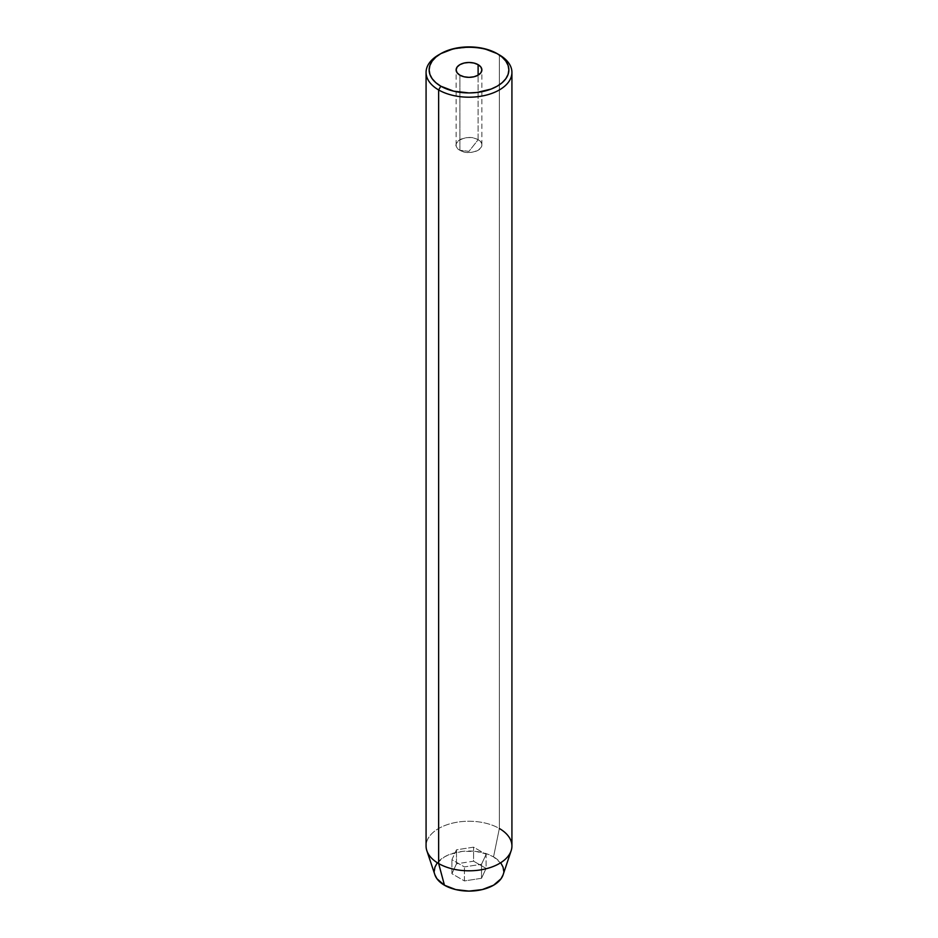 <?xml version="1.0" encoding="UTF-8"?>
<svg xmlns="http://www.w3.org/2000/svg" width="938" height="938" viewBox="0 0 938 938"><rect width="100%" height="100%" fill="white"/><g stroke="black" fill="none" stroke-linecap="round" stroke-linejoin="round"><path stroke-width="0.7" stroke-dasharray="4.69 3.52" d="M478.11 139.762A12.874 7.434 0 0 0 464.076 138.156A12.874 7.434 0 0 0 456.126 145.027A12.874 7.434 0 0 0 459.89 150.279L459.89 75.169L459.89 150.279C447.578 143.819 466.925 132.657 478.11 139.762L469 151.335L459.89 150.279L469 151.335L478.11 139.762C490.422 146.222 471.075 157.385 459.89 150.279A12.874 7.434 0 0 0 473.925 151.886A12.874 7.434 0 0 0 481.874 145.027A12.874 7.434 0 0 0 478.11 139.762L478.11 75.169L478.11 139.762M503.085 874.861A34.706 20.038 0 0 0 493.54 856.886L499.356 828.5L499.356 54.896L499.356 828.5A42.925 24.787 0 0 0 452.573 823.13A42.925 24.787 0 0 0 426.075 846.029M511.925 846.029A42.925 24.787 0 0 0 499.356 828.5L493.54 856.886L501.068 863.394M503.706 871.062L503.049 874.966M434.951 874.966L434.294 871.062M436.932 863.394L444.46 856.886L449.712 854.401L462.223 851.399L475.777 851.399L488.288 854.401L493.54 856.886A34.706 20.038 0 0 0 452.726 853.357A34.706 20.038 0 0 0 434.915 874.861M481.522 878.285L486.095 868.412L473.584 861.19L456.478 863.828L451.905 873.7L464.416 880.934L481.522 878.285L486.095 868.412L486.095 854.389L481.522 864.261L481.522 878.285L481.522 864.261L464.416 866.911L451.905 859.689L456.478 849.816L473.584 847.166L486.095 854.389L486.095 868.412L473.584 861.19L473.584 847.166L473.584 861.19L456.478 863.828L456.478 849.816L456.478 863.828L451.905 873.7L451.905 859.689L451.905 873.7L464.416 880.934L464.416 866.911L464.416 880.934L481.522 878.285M439.77 54.263A42.925 24.787 180 0 1 499.356 54.896A42.925 24.787 0 0 0 438.644 54.896M426.849 850.719A42.925 24.787 180 0 1 448.868 824.139A42.925 24.787 180 0 1 499.356 828.5M486.095 854.389L481.522 864.261L464.416 866.911L451.905 859.689L456.478 849.816L473.584 847.166L486.095 854.389M456.126 145.027L456.126 69.916M481.874 145.027L481.874 69.916"/><path stroke-width="1.41" d="M478.11 64.652L478.11 75.169L473.925 76.787L469 77.35L464.076 76.787L459.89 75.169A12.874 7.434 180 0 1 456.126 69.916A12.874 7.434 180 0 1 464.076 63.045A12.874 7.434 180 0 1 478.11 64.652L480.901 67.067L481.874 69.916L480.901 72.754L478.11 75.169L478.11 64.652A12.874 7.434 180 0 1 481.874 69.916A12.874 7.434 180 0 1 473.925 76.787A12.874 7.434 180 0 1 459.89 75.169L457.099 72.754L456.126 69.916L457.099 67.067L459.89 64.652L464.076 63.045L469 62.483L473.925 63.045L478.11 64.652M499.356 828.5A42.925 24.787 180 0 1 511.151 850.719A42.925 24.787 180 0 1 481.581 869.725A42.925 24.787 180 0 1 438.644 863.546L438.644 89.942L440.813 86.19A39.865 23.016 180 0 1 440.813 53.642A39.865 23.016 180 0 1 497.187 53.642L484.254 48.647L476.774 47.346L469 46.9L453.746 48.647L440.813 53.642L435.853 57.124L432.172 61.111L429.909 65.425L429.135 69.916L429.909 74.407L432.172 78.722L435.853 82.696L440.813 86.19L453.746 91.174L469 92.932L476.774 92.487L491.149 89.051L497.187 86.19L502.147 82.696L505.828 78.722L508.091 74.407L508.865 69.916L508.091 65.425L505.828 61.111L502.147 57.124L497.187 53.642A39.865 23.016 180 0 1 497.187 86.19A39.865 23.016 180 0 1 440.813 86.19L438.644 89.942A42.925 24.787 0 0 0 499.356 89.942A42.925 24.787 0 0 0 499.356 54.896L499.356 54.896A42.925 24.787 180 0 1 511.925 72.414A42.925 24.787 180 0 1 485.427 95.313A42.925 24.787 180 0 1 438.644 89.942L438.644 863.546L444.46 885.226A34.706 20.038 0 0 0 479.166 890.221A34.706 20.038 0 0 0 503.085 874.861L501.068 878.73L493.54 885.226L482.284 889.576L469 891.1L455.716 889.576L444.46 885.226L436.932 878.73L434.915 874.849A34.706 20.038 0 0 0 444.46 885.226L438.644 863.546A42.925 24.787 0 0 0 485.427 868.916A42.925 24.787 0 0 0 511.925 846.029L511.925 72.414M501.068 863.394L503.049 867.146L503.706 871.062M434.294 871.062L434.951 867.146L436.932 863.394M440.813 53.642L438.644 54.896A42.925 24.787 0 0 0 438.644 89.942A42.925 24.787 180 0 1 426.075 72.414A42.925 24.787 180 0 1 439.77 54.263M426.075 72.414L426.075 846.029A42.925 24.787 0 0 0 438.644 863.546A42.925 24.787 180 0 1 426.849 850.719L434.915 874.861M499.356 54.896L497.187 53.642M511.151 850.719L503.085 874.861"/></g></svg>
